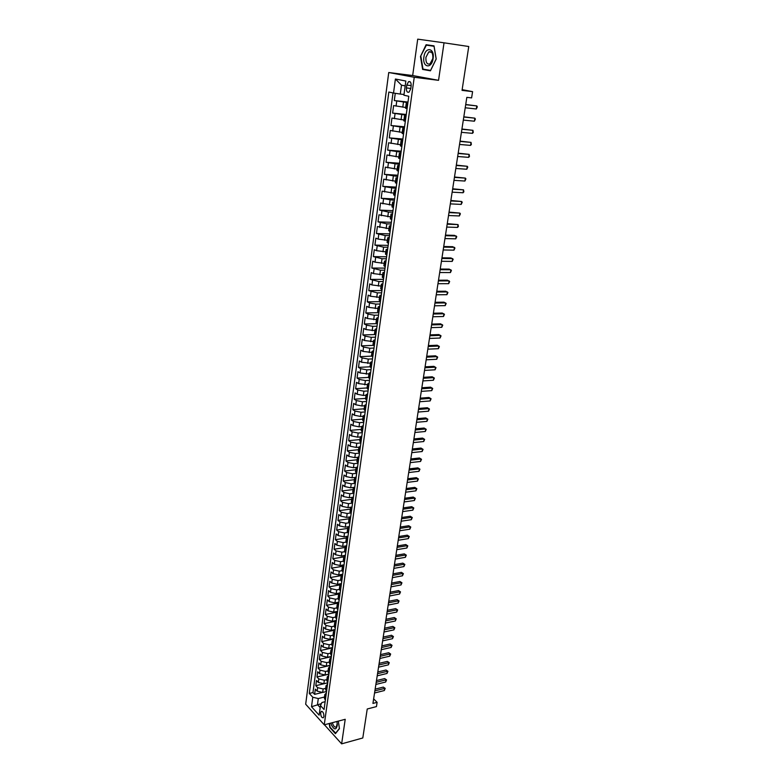 <?xml version="1.0" encoding="UTF-8"?>
<svg xmlns="http://www.w3.org/2000/svg" width="783" height="783" viewBox="0 0 783 783"><rect width="100%" height="100%" fill="white"/><g stroke="black" fill="none" stroke-linecap="round" stroke-linejoin="round"><path stroke-width="1.17" d="M323.927 716.425C323.81 712.961 322.909 711.316 321.216 711.483L320.648 712.814C320.756 716.279 321.656 717.923 323.35 717.747L323.927 716.425M388.74 72.516L305.673 704.211L324.25 724.823L414.236 77.282L388.74 72.516L412.67 75.54L438.549 80.326L444.03 42.811L417.711 39.15L412.67 75.54M324.436 724.774L341.633 743.85L362.793 737.977L367.237 708.997L376.447 706.599L377.112 702.341L373.638 698.857M444.03 42.811L468.753 46.51L462.039 90.368L472.589 91.64L462.146 89.653M395.268 93.304L394.299 100.557L407.982 102.054M405.672 107.486L393.624 105.578L392.616 113.085L406.269 114.475M403.95 119.995L391.95 118.067L390.952 125.515L404.566 126.797M402.237 132.405L390.286 130.467L389.288 137.867L402.873 139.031M400.534 144.738L388.632 142.78L387.644 150.121L401.19 151.188M398.85 156.982L386.998 154.995L386.019 162.287L399.526 163.246M397.177 169.138L385.363 167.131L384.394 174.374L397.872 175.226M395.513 181.206L383.748 179.18L382.789 186.374L396.227 187.127M393.869 193.186L382.143 191.15L381.184 198.285L394.593 198.941M392.224 205.087L380.548 203.022L379.598 210.108L392.978 210.666M390.6 216.901L378.972 214.816L378.023 221.863L391.363 222.313M388.985 228.626L377.396 226.532L376.457 233.52L389.768 233.882M387.379 240.283L378.13 239.099L375.84 238.169L374.9 245.108L388.182 245.373M385.784 251.852L376.574 250.677L374.284 249.718L373.364 256.609L386.606 256.785M384.208 263.342L375.018 262.178L372.747 261.189L371.827 268.04L385.04 268.119M382.633 274.745L373.481 273.61L371.22 272.582L370.31 279.384L383.484 279.374M381.076 286.079L371.945 284.953L369.703 283.896L368.793 290.65L381.938 290.552M379.52 297.334L370.428 296.219L368.196 295.132L367.296 301.837L380.401 301.651M377.983 308.512L368.92 307.406L366.698 306.3L365.798 312.955L378.884 312.681M376.457 319.611L367.423 318.515L365.211 317.379L364.32 323.996L377.367 323.633L376.78 323.33L377.396 318.847L376.662 318.123L378.209 317.516M374.94 330.632L365.935 329.555L363.733 328.39L362.852 334.958L375.321 334.537M373.432 341.584L364.457 340.517L362.265 339.323L361.384 345.851L373.383 345.362M371.935 352.458L362.989 351.41L360.806 350.187L359.935 356.666L371.602 356.118M370.447 363.263L361.521 362.226L359.358 360.973L358.497 367.413L369.977 366.796M368.969 374L360.072 372.962L357.919 371.69L357.068 378.091L368.499 377.406M367.501 384.659L358.634 383.641L356.49 382.339L355.639 388.691L367.051 387.937M366.043 395.249L363.332 395.435L357.205 394.24L355.071 392.909L354.229 399.222L365.602 398.4M364.594 405.76L361.883 405.966L355.785 404.772L353.662 403.421L352.82 409.685L364.173 408.795M363.155 416.213L360.454 416.439L354.376 415.235L352.262 413.855L351.43 420.079L362.754 419.12M361.726 426.588L359.035 426.833L352.976 425.619L350.872 424.22L350.04 430.405L361.335 429.378M360.297 436.904L357.616 437.159L351.577 435.945L349.492 434.516L348.67 440.663L359.935 439.576M358.898 447.152L356.216 447.416L350.197 446.202L348.122 444.754L347.3 450.861L358.536 449.696M357.518 457.321L354.816 457.615L348.826 456.391L346.752 454.913L345.939 460.981L357.156 459.758M356.187 467.431L353.436 467.745L347.456 466.511L345.401 465.014L344.589 471.043L355.776 469.761M354.885 477.464L352.056 477.806L346.106 476.573L344.05 475.046L343.248 481.036L354.405 479.695M353.632 487.427L350.686 487.799L344.755 486.556L342.719 485.02L341.917 490.97L353.055 489.561M352.438 497.322L349.326 497.734L343.414 496.491L341.388 494.925L340.595 500.836L351.704 499.368M351.313 507.139L347.975 507.599L342.083 506.356L340.067 504.771L339.284 510.643L350.363 509.107M350.324 516.878L346.634 517.406L340.762 516.154L338.755 514.548L337.972 520.382L349.022 518.796M348.954 529.279L347.789 527.732L349.326 526.587L345.303 527.145L339.45 525.892L337.453 524.258L336.67 530.062L347.701 528.417M347.995 536.208L343.982 536.825L338.139 535.572L336.161 533.918L335.388 539.683L346.38 537.98M346.673 545.8L342.66 546.446L336.847 545.183L334.87 543.51L334.106 549.235L345.078 547.474M345.352 555.343L341.349 555.999L335.555 554.736L333.587 553.043L332.824 558.739L343.776 556.919M344.04 564.817L340.057 565.502L334.272 564.23L332.325 562.517L331.561 568.174L342.494 566.295M342.739 574.233L338.765 574.937L333 573.665L331.052 571.933L330.299 577.551L341.271 575.613M341.447 583.589L337.473 584.314L331.738 583.041L329.8 581.289L329.056 586.878L340.125 584.852M340.165 592.897L336.201 593.631L330.485 592.359L328.557 590.588L327.813 596.137L339.088 594.023M338.882 602.137L334.938 602.9L329.232 601.618L327.314 599.827L326.58 605.347L338.227 603.096M337.62 611.317L333.675 612.1L327.989 610.818L326.08 609.008L325.346 614.489L337.512 612.081M336.357 620.449L332.423 621.252L326.756 619.96L324.857 618.139L324.123 623.581L336.269 621.115M335.104 629.522L331.18 630.344L325.532 629.052L323.643 627.203L322.919 632.615L335.026 630.09M333.861 638.536L329.937 639.378L324.319 638.076L322.43 636.217L321.715 641.6L333.793 639.016M332.618 647.502L328.713 648.353L323.105 647.061L321.226 645.182L320.511 650.526L332.569 647.884M331.385 656.408L327.49 657.28L321.901 655.978L320.032 654.079L319.327 659.403L331.346 656.702M330.162 665.256L326.276 666.147L320.707 664.845L318.847 662.937L318.143 668.222L330.132 665.472M328.948 674.055L325.072 674.966L319.513 673.664L317.673 671.726L316.968 676.982L328.929 674.183M323.868 683.735L318.338 682.424L316.498 680.476L315.794 685.693L327.734 682.845L323.868 683.735L324.348 680.231L318.808 678.93L316.968 676.982M472.589 91.64L471.601 97.904L466.834 97.356L372.933 703.418L377.112 702.341M406.798 85.083L406.406 87.931C406.289 91.317 407.17 92.727 409.049 92.159L410.752 88.812L411.144 85.944C411.271 82.558 410.39 81.138 408.511 81.706L406.798 85.083L411.183 85.611M325.131 701.705L321.94 702.498L320.462 705.6L324.054 709.506L408.785 96.27L403.911 95.232L405.848 81.04L395.405 79.014L393.526 93.04L388.838 92.042L309.295 693.444L312.779 697.232L318.289 698.553L317.477 704.602L320.188 707.568M320.462 705.6L319.151 715.173L311.507 706.736L312.779 697.232M325.669 688.355L323.154 688.962L317.624 687.65L315.794 685.693M326.54 691.497L322.674 692.446L323.154 688.962M326.873 679.634L324.348 680.231M328.087 670.865L325.552 671.452L319.993 670.14L318.143 668.222M329.3 662.036L326.765 662.614L321.187 661.312L319.327 659.403M330.524 653.149L327.979 653.717L322.381 652.415L320.511 650.526M331.747 644.213L329.203 644.771L323.585 643.469L321.715 641.6M332.99 635.228L330.436 635.767L324.798 634.475L322.919 632.615M334.233 626.185L331.679 626.713L326.022 625.421L324.123 623.581M335.486 617.082L332.922 617.601L327.255 616.309L325.346 614.489M337.845 609.644L336.749 607.921L334.175 608.43L328.488 607.138L326.58 605.347M338.031 598.701L335.437 599.201L329.731 597.918L327.813 596.137M339.323 589.433L336.71 589.912L330.984 588.64L329.056 586.878M340.644 580.095L337.992 580.575L332.246 579.293L330.299 577.551M341.985 570.699L339.274 571.169L333.509 569.897L331.561 568.174M343.346 561.235L340.576 561.705L334.791 560.442L332.824 558.739M344.735 551.721L341.877 552.181L336.073 550.919L334.106 549.235M346.145 542.139L343.189 542.599L337.365 541.347L335.388 539.683M347.583 532.489L344.51 532.959L338.667 531.706L336.67 530.062M349.052 522.78L345.832 523.259L339.969 522.007L337.972 520.382M350.549 513.012L347.172 513.491L341.29 512.239L339.284 510.643M352.076 503.175L348.513 503.655L342.611 502.412L340.595 500.836M353.622 493.28L349.874 493.76L343.952 492.527L341.917 490.97M355.198 483.317L351.234 483.806L345.293 482.573L343.248 481.036M356.686 473.304L352.604 473.784L346.644 472.55L344.589 471.043M358.076 463.242L353.985 463.702L348.004 462.469L345.939 460.981M359.475 453.112L355.374 453.543L349.375 452.32L347.3 450.861M360.885 442.914L356.774 443.325L350.755 442.111L348.67 440.663M362.304 432.656L358.183 433.038L352.135 431.825L350.04 430.405M363.733 422.321L359.603 422.683L353.534 421.469L351.43 420.079M365.172 411.927L361.022 412.259L354.934 411.055L352.82 409.685M366.61 401.454L362.46 401.767L356.353 400.563L354.229 399.222M368.069 390.923L363.909 391.206L357.782 390.012L355.639 388.691M369.537 380.313L365.367 380.567L359.211 379.383L357.068 378.091M371.015 369.635L366.826 369.86L360.66 368.676L358.497 367.413M372.493 358.878L368.304 359.084L362.108 357.909L359.935 356.666M373.99 348.053L369.791 348.239L363.566 347.065L361.384 345.851M375.497 337.16L371.289 337.307L365.044 336.142L362.852 334.958M377.014 326.188L372.786 326.315L366.522 325.151L364.32 323.996M378.541 315.148L374.303 315.236L368.02 314.081L365.798 312.955M380.078 304.019L375.83 304.088L369.527 302.943L367.296 301.837M381.624 292.822L377.367 292.862L368.793 290.65M383.181 281.557L378.913 281.557L370.31 279.384M384.747 270.204L380.469 270.174L371.827 268.04M386.332 258.772L382.045 258.723L373.364 256.609M387.918 247.262L383.621 247.174L374.9 245.108M389.523 235.673L385.207 235.556L376.457 233.52M391.128 223.997L386.812 223.85L378.023 221.863M392.753 212.242L388.427 212.066L379.598 210.108M394.397 200.409L381.184 198.285M396.041 188.488L382.789 186.374M397.695 176.478L384.394 174.374M399.369 164.391L386.019 162.287M401.053 152.215L387.644 150.121M402.746 139.951L389.288 137.867M404.449 127.6L390.952 125.515M406.171 115.15L392.616 113.085M407.904 102.622L394.299 100.557M393.017 92.932L312.965 692.554L314.629 694.355L321.97 692.563M322.674 692.446L317.164 691.135L315.334 689.167L314.629 694.355M407.072 108.641L405.565 108.211L406.269 103.131L407.826 103.17M407.777 103.542L406.269 103.131M406.015 116.266L404.517 115.815L406.083 115.815M404.517 115.815L403.822 120.866L405.32 121.326M404.273 128.901L402.785 128.412L404.341 128.373M402.785 128.412L402.1 133.423L403.578 133.922M402.54 141.439L401.062 140.911L402.619 140.832M401.062 140.911L400.377 145.892L401.845 146.431M400.818 153.889L399.359 153.331L400.916 153.204M399.359 153.331L398.674 158.264L400.133 158.841M399.115 166.25L397.656 165.653L399.213 165.497M397.656 165.653L396.981 170.557L398.43 171.164M397.412 178.524L395.973 177.888L397.529 177.692M395.973 177.888L395.307 182.752L396.746 183.408M395.738 190.7L394.299 190.034L395.855 189.799M394.299 190.034L393.634 194.869L395.063 195.554M394.064 202.797L392.635 202.092L394.201 201.828M392.635 202.092L391.98 206.888L393.399 207.612M392.4 214.806L390.991 214.062L392.547 213.759M390.991 214.062L390.335 218.829L391.745 219.583M390.756 226.727L389.357 225.954L390.913 225.621M389.357 225.954L388.701 230.691L390.1 231.474M389.122 238.57L387.732 237.758L389.278 237.386M387.732 237.758L387.076 242.456L388.466 243.278M387.497 250.325L386.117 249.483L387.663 249.072M386.117 249.483L385.471 254.152L386.851 255.004M385.882 261.992L384.512 261.121L386.068 260.68M384.512 261.121L383.876 265.76L385.236 266.641M384.277 273.59L382.916 272.68L384.473 272.21M382.916 272.68L382.28 277.28L383.641 278.2M382.691 285.1L381.341 284.16L382.887 283.652M381.341 284.16L380.704 288.731L382.055 289.681M381.115 296.522L379.765 295.563L381.321 295.025M379.765 295.563L379.138 300.095L380.479 301.073M379.54 307.876L378.209 306.877L379.765 306.31M378.209 306.877L377.592 311.389L378.923 312.397M377.983 319.151L377.396 318.847M376.437 330.348L375.126 329.281L376.672 328.654M375.126 329.281L374.509 333.734L375.82 334.801M374.9 341.457L373.599 340.37L375.145 339.714M373.599 340.37L372.992 344.784L374.294 345.89M373.374 352.507L372.082 351.381L373.628 350.696M372.082 351.381L371.475 355.766L372.767 356.901M371.866 363.469L370.574 362.323L372.121 361.599M370.574 362.323L369.977 366.679L371.259 367.834M370.359 374.362L369.077 373.188L370.623 372.434M369.077 373.188L368.48 377.514L369.762 378.698M368.862 385.177L367.589 383.973L369.136 383.2M367.589 383.973L367.002 388.27L368.264 389.484M367.374 395.924L366.111 394.691L367.658 393.888M366.111 394.691L365.524 398.958L366.787 400.201M365.906 406.592L364.653 405.34L366.19 404.498M364.653 405.34L364.066 409.578L365.318 410.84M364.438 417.192L363.195 415.91L364.731 415.049M363.195 415.91L362.617 420.128L363.86 421.42M362.989 427.724L361.746 426.422L363.292 425.521M361.746 426.422L361.169 430.601L362.402 431.922M361.54 438.186L360.307 436.855L361.854 435.935M360.307 436.855L359.74 441.005L360.963 442.346M360.102 448.571L358.878 447.22L360.425 446.271M358.878 447.22L358.311 451.341L359.534 452.711M358.673 458.897L357.459 457.517L359.006 456.548M357.459 457.517L356.901 461.618L358.105 463.007M357.263 469.154L356.059 467.745L357.596 466.746M356.059 467.745L355.492 471.816L356.696 473.235M355.854 479.333L354.66 477.904L356.196 476.886M354.66 477.904L354.102 481.956L355.296 483.395M354.454 489.453L353.27 488.005L354.797 486.957M353.27 488.005L352.712 492.018L353.896 493.486M353.064 499.515L351.88 498.027L353.417 496.96M351.88 498.027L351.332 502.02L352.516 503.518M351.684 509.498L350.51 508.001L352.047 506.895M350.51 508.001L349.962 511.965L351.136 513.472M350.314 519.423L349.149 517.896L350.676 516.78M349.149 517.896L348.601 521.84L349.766 523.377M347.789 527.732L347.251 531.647L348.406 533.203M347.603 539.076L346.448 537.51L347.975 536.335M346.448 537.51L345.91 541.396L347.065 542.981M346.252 548.805L345.107 547.219L346.644 546.025M345.107 547.219L344.579 551.085L345.724 552.681M344.921 558.475L343.786 556.87L345.313 555.656M343.786 556.87L343.257 560.706L344.383 562.331M343.59 568.086L342.465 566.452L343.991 565.218M342.465 566.452L341.936 570.269L343.062 571.913M342.269 577.639L341.153 575.975L342.67 574.722M341.153 575.975L340.625 579.772L341.75 581.436M340.957 587.123L339.842 585.449L341.368 584.167M339.842 585.449L339.323 589.217L340.439 590.901M339.656 596.548L338.55 594.855L340.076 593.553M338.55 594.855L338.031 598.594L339.137 600.307M338.364 605.915L337.267 604.202L338.785 602.881M337.082 615.223L335.985 613.49L337.502 612.14M335.985 613.49L335.476 617.19L336.563 618.932M335.799 624.472L334.713 622.72L336.23 621.35M334.713 622.72L334.204 626.39L335.29 628.162M334.527 633.672L333.45 631.891L334.967 630.511M333.45 631.891L332.951 635.542L334.028 637.333M333.264 642.804L332.198 641.013L333.715 639.603M332.198 641.013L331.698 644.634L332.765 646.445M332.012 651.877L330.945 650.066L332.462 648.647M330.945 650.066L330.446 653.678L331.512 655.498M330.769 660.901L329.702 659.071L331.219 657.632M329.702 659.071L329.212 662.663L330.269 664.493M329.526 669.866L328.478 668.016L329.986 666.558M328.478 668.016L327.979 671.589L329.036 673.439M328.292 678.783L327.245 676.913L328.762 675.435M327.245 676.913L326.765 680.456L327.803 682.336M327.069 687.64L326.031 685.751L327.539 684.254M326.031 685.751L325.552 689.275L326.589 691.164M325.855 696.439L324.818 694.541L326.325 693.024M324.818 694.541L324.338 698.035L325.376 699.943M405.183 85.895L401.493 85.151L400.279 94.068L393.526 93.04M404.008 94.498L400.279 94.068M438.549 80.326L414.236 77.282M341.633 743.85L345.215 719.303L324.25 724.823M321.402 703.623L311.507 706.736M324.485 697.027L318.289 698.553M376.662 318.123L376.046 322.596L376.78 323.33M312.965 692.554L309.295 693.444M401.493 85.151L395.405 79.014M420.481 56.503L422.624 69.433L430.444 70.813L436.209 59.019L434.017 45.874L426.109 44.729L420.481 56.503L426.373 45.16L434.036 46.275L436.16 59.009L430.572 70.431L422.996 69.1L420.921 56.572M329.212 723.512L329.8 727.476L335.418 733.691L339.44 728.65L338.325 721.114M434.017 45.884L430.102 45.698M426.725 69.756L430.523 70.636M430.268 45.336L426.109 44.729M426.764 69.981L422.624 69.433M465.699 104.687L476.798 105.92L476.309 108.994L465.219 107.77M465.719 104.511L476.798 105.92L477.327 106.87L476.309 108.994M433.087 58.519C434.839 47.714 425.159 46.324 423.906 57.051C422.164 67.651 431.727 69.335 433.087 58.519M432.862 58.461C433.087 53.254 431.727 51.071 428.781 51.903L425.913 57.355C425.698 62.542 427.058 64.725 430.014 63.883L432.862 58.461M431.599 52.304L428.8 51.893M330.896 723.071L331.61 725.342C334.449 730.196 336.357 730.059 337.316 724.95L336.935 721.486M332.393 722.68L332.941 724.422C334.038 726.751 335.173 727.573 336.338 726.878L337.258 723.404M335.79 733.221L330.093 727.28L329.526 723.433M339.411 728.435L335.535 733.289M463.79 117.019L474.86 118.164L474.381 121.208L463.311 120.083M463.82 116.814L474.86 118.164L475.389 119.085L474.381 121.208M461.892 129.264L472.942 130.321L472.462 133.345L461.412 132.317M461.931 129.019L472.942 130.321L473.275 132.425L472.462 133.345M460.003 141.429L471.033 142.389L470.554 145.393L459.533 144.454M460.052 141.136L471.033 142.389L471.366 144.463L470.554 145.393M458.133 153.497L469.134 154.378L468.665 157.363L457.673 156.502M458.182 153.174L469.134 154.378L469.477 156.424L468.665 157.363M456.274 165.487L467.245 166.28L466.785 169.245L455.814 168.472M456.332 165.125L467.245 166.28L467.784 167.112L466.785 169.245M454.434 177.398L465.376 178.103L464.916 181.039L453.974 180.354M454.492 176.997L465.376 178.103L465.914 178.906L464.916 181.039M452.603 189.222L463.526 189.838L463.056 192.765L452.143 192.158M452.672 188.781L463.526 189.838L463.869 191.786L463.056 192.765M450.783 200.957L461.676 201.495L461.216 204.402L450.333 203.883M450.851 200.487L461.676 201.495L462.215 202.259L461.216 204.402M448.972 212.614L459.846 213.074L459.396 215.951L448.522 215.521M449.05 212.115L459.846 213.074L460.384 213.818L459.396 215.951M447.181 224.192L458.026 224.574L457.575 227.432L446.731 227.08M447.259 223.654L458.026 224.574L458.388 226.434L457.575 227.432M445.4 235.693L456.225 235.986L455.775 238.835L444.959 238.561M445.488 235.125L454.522 235.37L456.763 236.691L455.775 238.835M443.628 247.115L454.424 247.33L453.983 250.159L443.188 249.963M443.726 246.508L452.74 246.694L454.962 248.005L453.983 250.159M441.876 258.459L452.643 258.596L452.202 261.405L441.436 261.287M441.974 257.822L450.969 257.94L453.181 259.251L452.202 261.405M440.124 269.724L450.881 269.783L450.44 272.572L439.694 272.533M440.232 269.049L449.207 269.107L451.419 270.419L450.44 272.572M438.392 280.911L449.119 280.901L448.679 283.661L437.961 283.7M438.5 280.206L447.455 280.197L449.657 281.518L448.679 283.661M436.669 292.03L447.377 291.932L446.936 294.682L436.239 294.79M436.787 291.296L445.723 291.217L447.915 292.529L446.936 294.682M434.957 303.07L445.635 302.904L445.204 305.624L434.536 305.81M435.084 302.297L444 302.16L446.183 303.481L445.204 305.624M433.263 314.032L443.912 313.787L443.481 316.498L432.842 316.763M433.391 313.229L442.278 313.034L444.46 314.355L443.481 316.498M431.58 324.925L442.199 324.612L441.778 327.304L431.159 327.637M431.707 324.093L440.575 323.839L442.747 325.151L441.778 327.304M429.896 335.741L440.506 335.359L440.075 338.031L429.485 338.432M430.033 334.879L438.891 334.566L441.044 335.878L440.075 338.031M428.232 346.487L438.813 346.037L438.392 348.689L427.821 349.159M428.37 345.597L437.208 345.225L439.361 346.536L438.392 348.689M426.578 357.165L437.139 356.637L436.718 359.28L426.167 359.818M426.725 356.245L435.534 355.815L437.687 357.126L436.718 359.28M424.934 367.765L435.465 367.178L435.054 369.801L424.533 370.408M425.081 366.816L433.88 366.327L436.014 367.648L435.054 369.801M423.309 378.297L433.811 377.641L433.4 380.244L422.898 380.92M423.456 377.328L432.236 376.78L434.359 378.091L433.4 380.244M421.685 388.769L432.167 388.045L431.756 390.629L421.283 391.373M421.841 387.761L430.591 387.164L432.715 388.476L431.756 390.629M420.07 399.164L430.533 398.371L430.131 400.945L419.668 401.748M420.236 398.136L428.967 397.48L431.081 398.792L430.131 400.945M418.474 409.489L428.908 408.638L428.507 411.192L418.073 412.064M418.641 408.432L427.352 407.728L429.466 409.039L428.507 411.192M416.879 419.757L427.293 418.836L426.892 421.381L416.487 422.311M417.055 418.67L425.746 417.907L427.851 419.218L426.892 421.381M415.303 429.955L425.698 428.967L425.296 431.492L414.912 432.49M415.479 428.839L424.151 428.027L426.246 429.338L425.296 431.492M413.737 440.085L424.102 439.038L423.701 441.543L413.346 442.601M413.913 438.94L422.566 438.079L424.65 439.39L423.701 441.543M412.171 450.147L422.517 449.041L422.125 451.537L411.789 452.652M412.357 448.982L420.99 448.062L423.074 449.373L422.125 451.537M420.99 448.062L423.074 449.373M410.625 460.15L420.951 458.985L420.559 461.461L410.243 462.636M410.811 458.955L419.424 457.986L421.499 459.298L420.559 461.461M419.424 457.986L421.499 459.298M409.088 470.084L419.385 468.86L418.993 471.317L408.697 472.56M409.274 468.87L417.877 467.852L419.942 469.164L418.993 471.317M417.877 467.852L419.942 469.164M407.551 479.959L417.828 478.667L417.447 481.114L407.17 482.416M407.747 478.716L416.331 477.65L418.386 478.961L417.447 481.114M416.331 477.65L418.386 478.961M406.034 489.767L416.292 488.426L415.9 490.853L405.653 492.213M406.23 488.504L414.794 487.388L416.85 488.7L415.9 490.853M414.794 487.388L416.85 488.7M404.527 499.515L414.755 498.115L414.373 500.533L404.145 501.942M404.723 498.223L413.267 497.068L415.313 498.37L414.373 500.533M413.267 497.068L415.313 498.37M403.02 509.204L413.228 507.746L412.856 510.144L402.648 511.612M403.225 507.893L411.75 506.679L413.786 507.981L412.856 510.144M411.75 506.679L413.786 507.981M401.532 518.826L411.721 517.318L411.339 519.697L401.16 521.224M401.738 517.494L410.243 516.232L412.279 517.543L411.339 519.697M410.243 516.232L412.279 517.543M400.054 528.398L410.214 526.822L409.842 529.191L399.682 530.776M400.26 527.037L408.746 525.736L410.772 527.037L409.842 529.191M408.746 525.736L410.772 527.037M398.576 537.901L408.716 536.277L408.344 538.626L398.214 540.27M398.792 536.521L407.258 535.171L409.274 536.472L408.344 538.626M407.258 535.171L409.274 536.472M397.118 547.346L407.229 545.673L406.866 548.012L396.746 549.695M397.333 545.947L405.78 544.547L407.796 545.849L406.866 548.012M405.78 544.547L407.796 545.849M395.66 556.733L405.76 555L405.388 557.33L395.298 559.072M395.885 555.304L404.312 553.875L406.318 555.167L405.388 557.33M404.312 553.875L406.318 555.167M394.211 566.06L404.292 564.279L403.92 566.589L393.859 568.389M394.436 564.612L402.854 563.134L404.85 564.435L403.92 566.589M402.854 563.134L404.85 564.435M392.782 575.339L402.834 573.499L402.462 575.799L392.42 577.648M393.007 573.861L401.405 572.344L403.392 573.645L402.462 575.799M401.405 572.344L403.392 573.645M391.353 584.549L401.385 582.66L401.023 584.95L390.991 586.849M391.578 583.061L399.956 581.495L401.943 582.787L401.023 584.95M399.956 581.495L401.943 582.787M389.934 593.71L399.937 591.772L399.584 594.043L389.582 595.99M390.169 592.193L398.527 590.588L400.505 591.889L399.584 594.043M398.527 590.588L400.505 591.889M388.525 602.812L398.508 600.825L398.156 603.076L388.172 605.073M388.76 601.275L397.098 599.631L399.066 600.923L398.156 603.076M397.098 599.631L399.066 600.923M387.115 611.856L397.089 609.82L396.727 612.061L386.773 614.107M387.36 610.3L395.679 608.616L397.647 609.908L396.727 612.061M395.679 608.616L397.647 609.908M385.725 620.85L395.669 618.766L395.317 620.997L385.383 623.092M385.97 619.275L394.27 617.542L396.227 618.834L395.317 620.997M394.27 617.542L396.227 618.834M384.345 629.786L394.26 627.653L393.918 629.865L383.993 632.008M384.59 628.191L392.87 626.42L394.828 627.712L393.918 629.865M392.87 626.42L394.828 627.712M382.965 638.674L392.87 636.491L392.518 638.693L382.623 640.885M383.22 637.059L391.48 635.248L393.428 636.54L392.518 638.693M391.48 635.248L393.428 636.54M381.595 647.502L391.48 645.27L391.128 647.463L381.252 649.694M381.85 645.867L390.1 644.018L392.038 645.309L391.128 647.463M390.1 644.018L392.038 645.309M380.235 656.271L390.091 654.001L389.748 656.174L379.902 658.464M380.489 654.627L388.73 652.738L390.658 654.03L389.748 656.174M388.73 652.738L390.658 654.03M378.884 665.002L388.72 662.682L388.378 664.845L378.551 667.175M379.148 663.328L387.36 661.4L389.288 662.692L388.378 664.845M387.36 661.4L389.288 662.692M377.543 673.674L387.36 671.305L387.017 673.458L377.21 675.827M377.807 671.98L385.999 670.013L387.918 671.305L387.017 673.458M385.999 670.013L387.918 671.305M376.202 682.287L385.999 679.889L385.667 682.022L375.869 684.44M376.476 680.584L384.649 678.587L386.567 679.869L385.667 682.022M384.649 678.587L386.567 679.869M374.881 690.86L384.649 688.414L384.316 690.537L374.548 692.994M375.145 689.138L383.308 687.102L385.216 688.384L384.316 690.537M383.308 687.102L385.216 688.384M325.072 674.966L325.552 671.452M326.276 666.147L326.765 662.614M327.49 657.28L327.979 653.717M328.713 648.353L329.203 644.771M329.937 639.378L330.436 635.767M331.18 630.344L331.679 626.713M332.423 621.252L332.922 617.601M333.675 612.1L334.175 608.43M334.938 602.9L335.437 599.201M336.201 593.631L336.71 589.912M337.473 584.314L337.992 580.575M338.765 574.937L339.274 571.169M340.057 565.502L340.576 561.705M341.349 555.999L341.877 552.181M342.66 546.446L343.189 542.599M343.982 536.825L344.51 532.959M345.303 527.145L345.832 523.259M346.634 517.406L347.172 513.491M347.975 507.599L348.513 503.655M349.326 497.734L349.874 493.76M350.686 487.799L351.234 483.806M352.056 477.806L352.604 473.784M353.436 467.745L353.985 463.702M354.816 457.615L355.374 453.543M356.216 447.416L356.774 443.325M357.616 437.159L358.183 433.038M359.035 426.833L359.603 422.683M360.454 416.439L361.022 412.259M361.883 405.966L362.46 401.767M363.332 395.435L363.909 391.206M364.78 384.825L365.367 380.567M366.238 374.157L366.826 369.86M367.716 363.4L368.304 359.084M369.194 352.585L369.791 348.239M370.682 341.691L371.289 337.307M372.189 330.72L372.786 326.315M373.697 319.679L374.303 315.236M375.223 308.561L375.83 304.088M376.75 297.364L377.367 292.862M378.297 286.089L378.913 281.557M379.853 274.745L380.469 270.174M381.409 263.313L382.045 258.723M382.985 251.803L383.621 247.174M384.57 240.215L385.207 235.556M386.176 228.548L386.812 223.85M387.781 216.793L388.427 212.066M389.396 204.96L390.051 200.203M391.03 193.039L391.686 188.243M392.674 181.03L393.33 176.204M394.329 168.942L394.994 164.087M395.992 156.766L396.668 151.873M397.676 144.503L398.351 139.57M399.369 132.151L400.044 127.189M401.072 119.711L401.748 114.71M402.785 107.173L403.47 102.142M396.071 106.136L396.746 101.105M317.164 691.135L317.624 687.65M318.338 682.424L318.808 678.93M319.513 673.664L319.993 670.14M320.707 664.845L321.187 661.312M321.901 655.978L322.381 652.415M323.105 647.061L323.585 643.469M324.319 638.076L324.798 634.475M325.532 629.052L326.022 625.421M326.756 619.96L327.255 616.309M327.989 610.818L328.488 607.138M329.232 601.618L329.731 597.918M330.485 592.359L330.984 588.64M331.738 583.041L332.246 579.293M333 573.665L333.509 569.897M334.272 564.23L334.791 560.442M335.555 554.736L336.073 550.919M336.847 545.183L337.365 541.347M338.139 535.572L338.667 531.706M339.45 525.892L339.969 522.007M340.762 516.154L341.29 512.239M342.083 506.356L342.611 502.412M343.414 496.491L343.952 492.527M344.755 486.556L345.293 482.573M346.106 476.573L346.644 472.55M347.456 466.511L348.004 462.469M348.826 456.391L349.375 452.32M350.197 446.202L350.755 442.111M351.577 435.945L352.135 431.825M352.976 425.619L353.534 421.469M354.376 415.235L354.934 411.055M355.785 404.772L356.353 400.563M357.205 394.24L357.782 390.012M358.634 383.641L359.211 379.383M360.072 372.962L360.66 368.676M361.521 362.226L362.108 357.909M362.989 351.41L363.566 347.065M364.457 340.517L365.044 336.142M365.935 329.555L366.522 325.151M367.423 318.515L368.02 314.081M368.92 307.406L369.527 302.943M370.428 296.219L371.034 291.716M371.945 284.953L372.561 280.422M373.481 273.61L374.098 269.049M375.018 262.178L375.634 257.587M376.574 250.677L377.191 246.058M378.13 239.099L378.766 234.44M379.706 227.432L380.342 222.744M381.292 215.687L381.928 210.97M382.887 203.854L383.533 199.107M384.492 191.943L385.138 187.157M386.117 179.953L386.763 175.128M387.742 167.865L388.397 163.011M389.386 155.7L390.042 150.806M391.04 143.446L391.706 138.513M392.704 131.094L393.369 126.132M394.378 118.664L395.053 113.662M406.416 108.494L407.121 103.395M404.664 121.169L405.369 116.109M402.932 133.756L403.627 128.735M401.209 146.255L401.894 141.263M399.496 158.655L400.182 153.703M397.793 170.968L398.478 166.055M396.11 183.202L396.785 178.318M394.436 195.339L395.102 190.494M392.772 207.387L393.438 202.582M391.118 219.357L391.784 214.581M389.484 231.239L390.14 226.493M387.849 243.033L388.505 238.326M386.234 254.749L386.88 250.071M384.629 266.377L385.275 261.737M383.044 277.926L383.68 273.316M381.458 289.397L382.084 284.816M379.882 300.789L380.509 296.238M378.326 312.094L378.952 307.582M375.233 334.488L375.85 330.034M373.706 345.567L374.313 341.143M372.189 356.568L372.796 352.174M370.682 367.501L371.279 363.136M369.185 378.355L369.782 374.02M367.697 389.141L368.294 384.835M366.219 399.849L366.806 395.572M364.751 410.478L365.338 406.24M363.292 421.048L363.88 416.83M361.844 431.541L362.421 427.352M360.405 441.974L360.983 437.805M358.976 452.329L359.544 448.189M357.557 462.616L358.125 458.505M356.148 472.834L356.715 468.753M354.748 482.984L355.306 478.932M353.358 493.075L353.906 489.052M351.968 503.097L352.526 499.094M350.598 513.051L351.146 509.077M349.238 522.946L349.776 518.992M347.877 532.773L348.415 528.848M346.526 542.541L347.065 538.635M345.195 552.24L345.724 548.364M343.864 561.881L344.393 558.034M342.543 571.453L343.071 567.636M341.231 580.976L341.75 577.179M339.92 590.431L340.448 586.653M338.628 599.827L339.147 596.078M337.336 609.174L337.855 605.445M336.054 618.453L336.573 614.743M334.781 627.672L335.29 623.992M333.519 636.833L334.028 633.173M332.266 645.946L332.765 642.305M331.013 654.999L331.512 651.378M329.77 663.994L330.269 660.402M328.537 672.93L329.036 669.357M327.314 681.817L327.803 678.274M326.1 690.645L326.58 687.122M324.886 699.425L325.366 695.921M410.801 88.45L406.406 87.931M321.891 711.316L321.216 711.483M336.749 607.921L337.267 604.202M410.292 81.921L408.511 81.706M337.267 724.118L337.316 724.95"/></g></svg>
